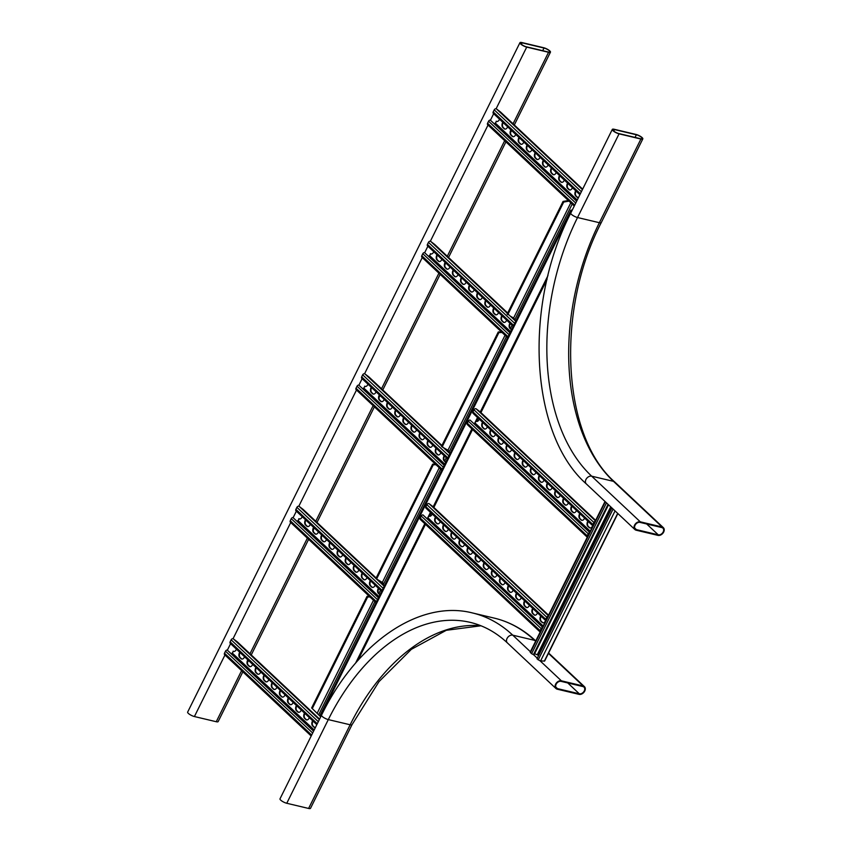 <?xml version="1.0" encoding="UTF-8"?>
<svg xmlns="http://www.w3.org/2000/svg" width="851" height="851" viewBox="0 0 851 851"><rect width="100%" height="100%" fill="white"/><g stroke="black" fill="none" stroke-linecap="round" stroke-linejoin="round"><path stroke-width="1.28" d="M521.854 42.55A4.84 1.276 26.4 0 0 519.95 42.678A4.84 1.276 26.4 0 0 521.982 44.986A4.84 1.276 26.4 0 0 526.716 47.113L548.555 52.294A4.84 1.276 26.4 0 0 550.459 52.166A4.84 1.276 26.4 0 0 548.427 49.858A4.84 1.276 26.4 0 0 543.693 47.73L521.854 42.55M519.95 42.678L187.645 712.106A4.84 1.276 26.4 0 0 189.677 714.414A4.84 1.276 26.4 0 0 194.411 716.542L216.25 721.722A4.84 1.276 26.4 0 0 218.154 721.595L242.854 671.822M522.184 42.858A4.202 1.106 26.4 0 0 520.525 42.965A4.202 1.106 26.4 0 0 522.291 44.965A4.202 1.106 26.4 0 0 526.397 46.816L548.225 51.996A4.202 1.106 26.4 0 0 549.884 51.879A4.202 1.106 26.4 0 0 548.118 49.879A4.202 1.106 26.4 0 0 544.012 48.039L522.184 42.858L521.44 44.348M535.758 640.941A4.84 3.51 133.2 0 0 534.588 640.346L512.749 635.165A203.432 129.278 -76.6 0 0 472.496 612.954C419.309 599.349 356.58 642.888 321.54 715.159L280 798.834A4.84 1.276 26.4 0 0 282.032 801.142A4.84 1.276 26.4 0 0 286.766 803.27L308.605 808.45A4.84 1.276 26.4 0 0 310.509 808.322L352.048 724.648A4.84 1.276 26.4 0 1 350.144 724.775L308.605 808.45M579.042 694.363A4.84 3.51 133.2 0 0 584.275 691.842A4.84 3.51 133.2 0 0 584.435 686.651A4.84 3.51 133.2 0 0 583.19 685.991L561.362 680.811A4.84 3.51 133.2 0 0 556.118 683.332A4.84 3.51 133.2 0 0 555.969 688.523A4.84 3.51 133.2 0 0 557.203 689.182L579.042 694.363M579.318 693.799A4.202 3.042 133.2 0 0 583.86 691.618A4.202 3.042 133.2 0 0 583.988 687.119A4.202 3.042 133.2 0 0 582.914 686.555L561.086 681.364A4.202 3.042 133.2 0 0 556.543 683.555A4.202 3.042 133.2 0 0 556.416 688.055A4.202 3.042 133.2 0 0 557.479 688.619L579.318 693.799L567.766 682.959M640.282 521.823L662.11 527.003A4.84 3.51 -46.8 0 1 663.355 527.663A4.84 3.51 -46.8 0 1 663.195 532.854A4.84 3.51 -46.8 0 1 657.961 535.375L636.133 530.194A4.84 3.51 -46.8 0 1 634.889 529.535A4.84 3.51 -46.8 0 1 635.048 524.344A4.84 3.51 -46.8 0 1 640.282 521.823L591.679 476.177L613.507 481.358L662.11 527.003M658.238 534.811L636.41 529.63A4.202 3.042 -46.8 0 1 635.335 529.067A4.202 3.042 -46.8 0 1 635.463 524.567A4.202 3.042 -46.8 0 1 640.005 522.386L661.833 527.567A4.202 3.042 -46.8 0 1 662.908 528.131A4.202 3.042 -46.8 0 1 662.78 532.63A4.202 3.042 -46.8 0 1 658.238 534.811L646.686 523.971M640.909 139.032A4.84 1.276 26.4 0 0 642.813 138.894A4.84 1.276 26.4 0 0 640.782 136.585A4.84 1.276 26.4 0 0 636.048 134.458L614.209 129.278A4.84 1.276 26.4 0 0 612.305 129.405A4.84 1.276 26.4 0 0 614.337 131.724A4.84 1.276 26.4 0 0 619.071 133.841L640.909 139.032L599.37 222.707A193.741 123.118 -76.6 0 0 613.507 481.358A4.84 3.51 -46.8 0 1 614.741 482.006L663.355 527.663M640.58 138.724A4.202 1.106 26.4 0 0 642.239 138.607A4.202 1.106 26.4 0 0 640.473 136.607A4.202 1.106 26.4 0 0 636.367 134.766L614.539 129.586A4.202 1.106 26.4 0 0 612.88 129.692A4.202 1.106 26.4 0 0 614.645 131.703A4.202 1.106 26.4 0 0 618.751 133.543L640.58 138.724M320.699 716.85L312.274 708.564L367.653 596.998L367.004 596.391L369.345 596.349M510.409 328.539L512.057 325.231M514.802 319.689L513.6 318.019L570.798 202.783M444.53 456.072A3.553 2.255 -76.6 0 0 444.658 461.04L446.286 457.721M449.041 452.179L449.328 451.594L447.966 450.232L443.541 447.732M378.876 593.519L380.514 590.211M383.269 584.669L383.695 583.797L382.333 582.446L375.865 578.542L432.638 464.178L435.393 464.125M317.306 712.989L373.493 600.253M442.148 446.935L441.499 446.328L498.271 331.964L498.909 332.571L442.148 446.935L443.105 447.477M501.452 331.911L498.271 331.964M502.101 332.518L498.909 332.571M376.514 579.148L433.287 464.784L432.638 464.178M433.287 464.784L436.042 464.742M563.713 202.038L563.064 201.432L507.132 314.115L507.77 314.721L563.713 202.038L569.032 201.123M563.064 201.432L568.394 200.517M510.27 316.136L513.6 318.019M312.274 708.564L311.626 707.958L367.004 596.391M367.653 596.998L369.994 596.955M571.915 210.782L570.798 210.25L319.902 715.67L320.848 716.542M571.447 210.867L320.55 716.276M572.308 209.984L570.798 210.25M230.451 643.473A1.617 1.17 -46.8 0 1 230.132 641.867L231.142 639.824A1.617 1.17 -46.8 0 1 233.387 638.878L237.323 641.877A1.617 1.17 -46.8 0 1 237.45 641.994M312.987 721.052A3.553 2.255 -76.6 0 0 313.125 726.02L314.423 727.243A3.553 2.255 -76.6 0 0 314.891 727.552M296.786 705.83A3.553 2.255 -76.6 0 0 296.925 710.808L298.222 712.021A3.553 2.255 -76.6 0 0 298.68 712.33M280.585 690.618A3.553 2.255 -76.6 0 0 280.724 695.597L282.021 696.809A3.553 2.255 -76.6 0 0 282.479 697.118M264.384 675.396A3.553 2.255 -76.6 0 0 264.523 680.375L265.81 681.598A3.553 2.255 -76.6 0 0 266.278 681.906M248.184 660.185A3.553 2.255 -76.6 0 0 248.311 665.163L249.609 666.376A3.553 2.255 -76.6 0 0 250.077 666.684M240.078 652.579A3.553 2.255 -76.6 0 0 240.216 657.546L241.514 658.77A3.553 2.255 -76.6 0 0 241.971 659.078M256.279 667.79A3.553 2.255 -76.6 0 0 256.417 672.769L257.715 673.981A3.553 2.255 -76.6 0 0 258.183 674.29M272.48 683.013A3.553 2.255 -76.6 0 0 272.618 687.98L273.916 689.204A3.553 2.255 -76.6 0 0 274.384 689.512M288.691 698.224A3.553 2.255 -76.6 0 0 288.819 703.203L290.117 704.415A3.553 2.255 -76.6 0 0 290.585 704.724M304.892 713.436A3.553 2.255 -76.6 0 0 305.02 718.414L306.317 719.638A3.553 2.255 -76.6 0 0 306.785 719.946M233.876 651.472A3.553 2.255 103.4 0 1 233.578 651.302L232.206 652.983A0.968 0.702 -46.8 0 1 231.568 653.579M312.636 720.712A3.553 2.255 -76.6 0 0 312.636 725.914L313.934 727.126A3.553 2.255 -76.6 0 0 314.636 727.509A3.553 2.255 -76.6 0 0 315.413 727.488M296.435 705.5A3.553 2.255 -76.6 0 0 296.435 710.691L297.733 711.915A3.553 2.255 -76.6 0 0 298.435 712.298A3.553 2.255 -76.6 0 0 301.254 710.021M280.234 690.278A3.553 2.255 -76.6 0 0 280.234 695.48L281.532 696.692A3.553 2.255 -76.6 0 0 282.234 697.086A3.553 2.255 -76.6 0 0 285.053 694.81M264.033 675.066A3.553 2.255 -76.6 0 0 264.033 680.257L265.331 681.481A3.553 2.255 -76.6 0 0 266.033 681.864A3.553 2.255 -76.6 0 0 268.852 679.587M247.822 659.855A3.553 2.255 -76.6 0 0 247.832 665.046L249.13 666.259A3.553 2.255 -76.6 0 0 249.832 666.652A3.553 2.255 -76.6 0 0 252.641 664.376M239.727 652.238A3.553 2.255 -76.6 0 0 239.727 657.44L241.024 658.653A3.553 2.255 -76.6 0 0 241.727 659.046A3.553 2.255 -76.6 0 0 244.545 656.77M255.928 667.461A3.553 2.255 -76.6 0 0 255.928 672.652L257.225 673.875A3.553 2.255 -76.6 0 0 257.927 674.258A3.553 2.255 -76.6 0 0 260.746 671.982M272.129 682.672A3.553 2.255 -76.6 0 0 272.139 687.863L273.426 689.087A3.553 2.255 -76.6 0 0 274.128 689.47A3.553 2.255 -76.6 0 0 276.947 687.204M288.329 697.894A3.553 2.255 -76.6 0 0 288.34 703.086L289.638 704.298A3.553 2.255 -76.6 0 0 290.34 704.692A3.553 2.255 -76.6 0 0 293.148 702.415M304.53 713.106A3.553 2.255 -76.6 0 0 304.541 718.297L305.839 719.52A3.553 2.255 -76.6 0 0 306.541 719.903A3.553 2.255 -76.6 0 0 309.349 717.627M236.44 649.164A3.553 2.255 103.4 0 1 233.631 651.43A3.553 2.255 103.4 0 1 233.089 651.185M311.189 735.998L224.6 654.674A1.617 1.17 -46.8 0 1 224.494 653.217L225.504 651.175A1.617 1.17 -46.8 0 1 227.196 650.036L313.774 730.786M611.614 507.675L537.002 658.791L540.215 660.95L544.629 661.057L617.858 513.547M611.539 507.739L614.092 510.015M538.321 655.259L534.63 653.685M612.241 508.27L613.465 509.419M605.018 501.484L530.184 652.174L531.598 653.717L534.034 654.898L608.539 504.792M604.955 501.547L607.508 503.824M605.646 502.079L606.88 503.228M542.757 626.836L422.926 514.866A1.617 1.17 133.2 0 0 421.245 516.004L420.234 518.046A1.617 1.17 133.2 0 0 420.341 519.514L540.172 632.048A1.617 1.17 133.2 0 1 540.13 630.644L541.14 628.602A1.617 1.17 133.2 0 1 542.427 627.517M435.818 517.408A3.553 2.255 -76.6 0 0 435.946 522.386L437.244 523.599A3.553 2.255 -76.6 0 0 437.712 523.908M452.019 532.62A3.553 2.255 -76.6 0 0 452.158 537.598L453.445 538.821A3.553 2.255 -76.6 0 0 453.913 539.13M468.22 547.842A3.553 2.255 -76.6 0 0 468.358 552.82L469.656 554.033A3.553 2.255 -76.6 0 0 470.114 554.341M484.421 563.054A3.553 2.255 -76.6 0 0 484.559 568.032L485.857 569.245A3.553 2.255 -76.6 0 0 486.315 569.564M500.622 578.276A3.553 2.255 -76.6 0 0 500.76 583.243L502.058 584.467A3.553 2.255 -76.6 0 0 502.526 584.775M516.823 593.487A3.553 2.255 -76.6 0 0 516.961 598.466L518.259 599.678A3.553 2.255 -76.6 0 0 518.727 599.987M533.034 608.699A3.553 2.255 -76.6 0 0 533.162 613.677L534.46 614.901A3.553 2.255 -76.6 0 0 534.928 615.209M541.13 616.315A3.553 2.255 -76.6 0 0 541.268 621.283L542.566 622.507A3.553 2.255 -76.6 0 0 543.034 622.815M524.929 601.093A3.553 2.255 -76.6 0 0 525.067 606.072L526.365 607.284A3.553 2.255 -76.6 0 0 526.822 607.603M508.728 585.882A3.553 2.255 -76.6 0 0 508.866 590.86L510.153 592.073A3.553 2.255 -76.6 0 0 510.621 592.381M492.527 570.659A3.553 2.255 -76.6 0 0 492.655 575.638L493.952 576.861A3.553 2.255 -76.6 0 0 494.42 577.169M476.326 555.448A3.553 2.255 -76.6 0 0 476.454 560.426L477.751 561.639A3.553 2.255 -76.6 0 0 478.219 561.947M460.114 540.236A3.553 2.255 -76.6 0 0 460.253 545.204L461.55 546.427A3.553 2.255 -76.6 0 0 462.019 546.736M443.914 525.014A3.553 2.255 -76.6 0 0 444.052 529.992L445.35 531.205A3.553 2.255 -76.6 0 0 445.818 531.513M429.606 516.302A3.553 2.255 103.4 0 1 429.308 516.131L428.83 516.014A3.553 2.255 103.4 0 0 429.361 516.27A3.553 2.255 103.4 0 0 432.18 513.993M435.457 517.078A3.553 2.255 -76.6 0 0 435.467 522.269L436.765 523.482A3.553 2.255 -76.6 0 0 437.467 523.876A3.553 2.255 -76.6 0 0 440.275 521.599M451.668 532.29A3.553 2.255 -76.6 0 0 451.668 537.481L452.966 538.704A3.553 2.255 -76.6 0 0 453.668 539.087A3.553 2.255 -76.6 0 0 456.487 536.821M467.869 547.512A3.553 2.255 -76.6 0 0 467.869 552.703L469.167 553.916A3.553 2.255 -76.6 0 0 469.869 554.309A3.553 2.255 -76.6 0 0 472.688 552.033M484.07 562.724A3.553 2.255 -76.6 0 0 484.07 567.915L485.368 569.138A3.553 2.255 -76.6 0 0 486.07 569.521A3.553 2.255 -76.6 0 0 488.889 567.245M500.271 577.935A3.553 2.255 -76.6 0 0 500.271 583.137L501.569 584.35A3.553 2.255 -76.6 0 0 502.271 584.733A3.553 2.255 -76.6 0 0 505.09 582.467M516.472 593.158A3.553 2.255 -76.6 0 0 516.483 598.349L517.77 599.561A3.553 2.255 -76.6 0 0 518.482 599.955A3.553 2.255 -76.6 0 0 521.291 597.679M532.673 608.369A3.553 2.255 -76.6 0 0 532.683 613.56L533.981 614.784A3.553 2.255 -76.6 0 0 534.683 615.167A3.553 2.255 -76.6 0 0 537.492 612.901M540.779 615.975A3.553 2.255 -76.6 0 0 540.779 621.177L542.076 622.389A3.553 2.255 -76.6 0 0 542.778 622.783A3.553 2.255 -76.6 0 0 545.597 620.507M524.578 600.763A3.553 2.255 -76.6 0 0 524.578 605.955L525.875 607.178A3.553 2.255 -76.6 0 0 526.578 607.561A3.553 2.255 -76.6 0 0 529.396 605.284M508.377 585.552A3.553 2.255 -76.6 0 0 508.377 590.743L509.675 591.956A3.553 2.255 -76.6 0 0 510.377 592.349A3.553 2.255 -76.6 0 0 513.196 590.073M492.165 570.33A3.553 2.255 -76.6 0 0 492.176 575.521L493.474 576.744A3.553 2.255 -76.6 0 0 494.176 577.127A3.553 2.255 -76.6 0 0 496.984 574.861M475.964 555.118A3.553 2.255 -76.6 0 0 475.975 560.309L477.273 561.522A3.553 2.255 -76.6 0 0 477.975 561.915A3.553 2.255 -76.6 0 0 480.783 559.639M459.763 539.896A3.553 2.255 -76.6 0 0 459.774 545.097L461.061 546.31A3.553 2.255 -76.6 0 0 461.763 546.693A3.553 2.255 -76.6 0 0 464.582 544.427M443.562 524.684A3.553 2.255 -76.6 0 0 443.562 529.875L444.86 531.098A3.553 2.255 -76.6 0 0 445.562 531.481A3.553 2.255 -76.6 0 0 448.381 529.205M427.308 518.419A0.968 0.702 133.2 0 0 427.936 517.812L428.83 516.014M542.076 628.208A0.968 0.702 133.2 0 0 541.63 628.719L540.619 630.761A0.968 0.702 133.2 0 0 540.523 631.346M433.191 506.824A1.617 1.17 133.2 0 0 433.063 506.707L429.127 503.707A1.617 1.17 133.2 0 0 426.872 504.654L425.862 506.696A1.617 1.17 133.2 0 0 426.181 508.313M548.055 616.167A1.617 1.17 133.2 0 0 546.778 617.252L545.757 619.294A1.617 1.17 133.2 0 0 545.81 620.698L425.968 508.164M547.714 616.869A0.968 0.702 133.2 0 0 547.257 617.369L546.246 619.411A0.968 0.702 133.2 0 0 546.151 620.007M589.839 532.003L470.007 420.032A1.617 1.17 133.2 0 0 468.316 421.171L467.305 423.213A1.617 1.17 133.2 0 0 467.412 424.67L587.254 537.215A1.617 1.17 133.2 0 1 587.201 535.811L588.222 533.768A1.617 1.17 133.2 0 1 589.498 532.683M482.889 422.575A3.553 2.255 -76.6 0 0 483.028 427.553L484.325 428.766A3.553 2.255 -76.6 0 0 484.793 429.074M499.09 437.786A3.553 2.255 -76.6 0 0 499.229 442.765L500.526 443.977A3.553 2.255 -76.6 0 0 500.994 444.296M515.302 453.009A3.553 2.255 -76.6 0 0 515.429 457.976L516.727 459.2A3.553 2.255 -76.6 0 0 517.195 459.508M531.503 468.22A3.553 2.255 -76.6 0 0 531.63 473.199L532.928 474.411A3.553 2.255 -76.6 0 0 533.396 474.72M547.704 483.442A3.553 2.255 -76.6 0 0 547.842 488.41L549.129 489.633A3.553 2.255 -76.6 0 0 549.597 489.942M563.905 498.654A3.553 2.255 -76.6 0 0 564.043 503.632L565.341 504.845A3.553 2.255 -76.6 0 0 565.798 505.154M580.105 513.866A3.553 2.255 -76.6 0 0 580.244 518.844L581.541 520.067A3.553 2.255 -76.6 0 0 581.999 520.376M588.211 521.482A3.553 2.255 -76.6 0 0 588.339 526.45L589.637 527.673A3.553 2.255 -76.6 0 0 590.105 527.982M572.01 506.26A3.553 2.255 -76.6 0 0 572.138 511.238L573.436 512.451A3.553 2.255 -76.6 0 0 573.904 512.759M555.799 491.048A3.553 2.255 -76.6 0 0 555.937 496.016L557.235 497.239A3.553 2.255 -76.6 0 0 557.703 497.548M539.598 475.826A3.553 2.255 -76.6 0 0 539.736 480.804L541.034 482.028A3.553 2.255 -76.6 0 0 541.502 482.336M523.397 460.614A3.553 2.255 -76.6 0 0 523.535 465.593L524.833 466.805A3.553 2.255 -76.6 0 0 525.29 467.114M507.196 445.392A3.553 2.255 -76.6 0 0 507.334 450.37L508.632 451.594A3.553 2.255 -76.6 0 0 509.089 451.902M490.995 430.18A3.553 2.255 -76.6 0 0 491.123 435.159L492.421 436.372A3.553 2.255 -76.6 0 0 492.889 436.68M476.688 421.468A3.553 2.255 103.4 0 1 476.39 421.298L475.9 421.181A3.553 2.255 103.4 0 0 476.443 421.436A3.553 2.255 103.4 0 0 479.251 419.16M482.538 422.245A3.553 2.255 -76.6 0 0 482.538 427.436L483.836 428.649A3.553 2.255 -76.6 0 0 484.538 429.042A3.553 2.255 -76.6 0 0 487.357 426.766M498.739 437.457A3.553 2.255 -76.6 0 0 498.739 442.648L500.037 443.871A3.553 2.255 -76.6 0 0 500.739 444.254A3.553 2.255 -76.6 0 0 503.558 441.977M514.94 452.668A3.553 2.255 -76.6 0 0 514.951 457.87L516.238 459.083A3.553 2.255 -76.6 0 0 516.951 459.476A3.553 2.255 -76.6 0 0 519.759 457.2M531.141 467.89A3.553 2.255 -76.6 0 0 531.152 473.082L532.449 474.294A3.553 2.255 -76.6 0 0 533.151 474.688A3.553 2.255 -76.6 0 0 535.96 472.411M547.353 483.102A3.553 2.255 -76.6 0 0 547.353 488.293L548.65 489.516A3.553 2.255 -76.6 0 0 549.352 489.899A3.553 2.255 -76.6 0 0 552.171 487.634M563.553 498.324A3.553 2.255 -76.6 0 0 563.553 503.515L564.851 504.728A3.553 2.255 -76.6 0 0 565.553 505.122A3.553 2.255 -76.6 0 0 568.372 502.845M579.754 513.536A3.553 2.255 -76.6 0 0 579.754 518.727L581.052 519.95A3.553 2.255 -76.6 0 0 581.754 520.333A3.553 2.255 -76.6 0 0 584.573 518.057M587.85 521.142A3.553 2.255 -76.6 0 0 587.86 526.333L589.158 527.556A3.553 2.255 -76.6 0 0 589.86 527.939A3.553 2.255 -76.6 0 0 592.668 525.673M571.649 505.93A3.553 2.255 -76.6 0 0 571.659 511.121L572.957 512.345A3.553 2.255 -76.6 0 0 573.659 512.727A3.553 2.255 -76.6 0 0 576.467 510.451M555.448 490.708A3.553 2.255 -76.6 0 0 555.458 495.91L556.745 497.122A3.553 2.255 -76.6 0 0 557.448 497.516A3.553 2.255 -76.6 0 0 560.266 495.239M539.247 475.496A3.553 2.255 -76.6 0 0 539.247 480.687L540.545 481.911A3.553 2.255 -76.6 0 0 541.247 482.294A3.553 2.255 -76.6 0 0 544.066 480.017M523.046 460.285A3.553 2.255 -76.6 0 0 523.046 465.476L524.344 466.688A3.553 2.255 -76.6 0 0 525.046 467.082A3.553 2.255 -76.6 0 0 527.865 464.806M506.845 445.062A3.553 2.255 -76.6 0 0 506.845 450.253L508.143 451.477A3.553 2.255 -76.6 0 0 508.845 451.86A3.553 2.255 -76.6 0 0 511.664 449.594M490.644 429.851A3.553 2.255 -76.6 0 0 490.644 435.042L491.942 436.255A3.553 2.255 -76.6 0 0 492.644 436.648A3.553 2.255 -76.6 0 0 495.452 434.372M474.379 423.585A0.968 0.702 133.2 0 0 475.018 422.979L475.9 421.181M589.158 533.375A0.968 0.702 133.2 0 0 588.701 533.885L587.69 535.928A0.968 0.702 133.2 0 0 587.594 536.513M547.97 275.575L480.262 411.98A1.617 1.17 133.2 0 0 480.134 411.873L476.198 408.874A1.617 1.17 133.2 0 0 473.954 409.82L472.943 411.863A1.617 1.17 133.2 0 0 473.262 413.469M595.136 521.333A1.617 1.17 133.2 0 0 593.849 522.418L592.839 524.461A1.617 1.17 133.2 0 0 592.881 525.865L473.05 413.331M594.785 522.025A0.968 0.702 133.2 0 0 594.338 522.535L593.328 524.578A0.968 0.702 133.2 0 0 593.232 525.163M296.212 510.983A1.617 1.17 -46.8 0 1 295.893 509.377L296.903 507.334A1.617 1.17 -46.8 0 1 299.158 506.388L303.094 509.387A1.617 1.17 -46.8 0 1 303.222 509.504M378.759 588.562A3.553 2.255 -76.6 0 0 378.897 593.53L380.014 594.583M362.558 573.34A3.553 2.255 -76.6 0 0 362.696 578.318L363.983 579.531A3.553 2.255 -76.6 0 0 364.451 579.839M346.357 558.128A3.553 2.255 -76.6 0 0 346.485 563.107L347.782 564.319A3.553 2.255 -76.6 0 0 348.25 564.628M330.156 542.906A3.553 2.255 -76.6 0 0 330.284 547.884L331.582 549.108A3.553 2.255 -76.6 0 0 332.05 549.416M313.945 527.694A3.553 2.255 -76.6 0 0 314.083 532.673L315.381 533.885A3.553 2.255 -76.6 0 0 315.849 534.194M305.849 520.089A3.553 2.255 -76.6 0 0 305.988 525.067L307.275 526.28A3.553 2.255 -76.6 0 0 307.743 526.588M322.05 535.3A3.553 2.255 -76.6 0 0 322.189 540.279L323.486 541.491A3.553 2.255 -76.6 0 0 323.944 541.8M338.251 550.523A3.553 2.255 -76.6 0 0 338.39 555.49L339.687 556.714A3.553 2.255 -76.6 0 0 340.145 557.022M354.452 565.734A3.553 2.255 -76.6 0 0 354.59 570.713L355.888 571.925A3.553 2.255 -76.6 0 0 356.356 572.234M370.653 580.946A3.553 2.255 -76.6 0 0 370.791 585.924L372.089 587.147A3.553 2.255 -76.6 0 0 372.557 587.456M299.648 518.982A3.553 2.255 103.4 0 1 299.35 518.812L297.967 520.493A0.968 0.702 -46.8 0 1 297.339 521.089M378.408 588.222A3.553 2.255 -76.6 0 0 378.408 593.424L379.706 594.636A3.553 2.255 -76.6 0 0 379.908 594.796M362.207 573.01A3.553 2.255 -76.6 0 0 362.207 578.201L363.505 579.425A3.553 2.255 -76.6 0 0 364.207 579.808A3.553 2.255 -76.6 0 0 367.026 577.531M345.995 557.788A3.553 2.255 -76.6 0 0 346.006 562.99L347.304 564.202A3.553 2.255 -76.6 0 0 348.006 564.596A3.553 2.255 -76.6 0 0 350.814 562.32M329.794 542.576A3.553 2.255 -76.6 0 0 329.805 547.767L331.103 548.991A3.553 2.255 -76.6 0 0 331.805 549.374A3.553 2.255 -76.6 0 0 334.613 547.097M313.594 527.365A3.553 2.255 -76.6 0 0 313.604 532.556L314.891 533.768A3.553 2.255 -76.6 0 0 315.593 534.162A3.553 2.255 -76.6 0 0 318.412 531.886M305.498 519.748A3.553 2.255 -76.6 0 0 305.498 524.95L306.796 526.163A3.553 2.255 -76.6 0 0 307.498 526.556A3.553 2.255 -76.6 0 0 310.317 524.28M321.699 534.971A3.553 2.255 -76.6 0 0 321.699 540.162L322.997 541.385A3.553 2.255 -76.6 0 0 323.699 541.768A3.553 2.255 -76.6 0 0 326.518 539.491M337.9 550.182A3.553 2.255 -76.6 0 0 337.9 555.384L339.198 556.597A3.553 2.255 -76.6 0 0 339.9 556.98A3.553 2.255 -76.6 0 0 342.719 554.714M354.101 565.404A3.553 2.255 -76.6 0 0 354.101 570.596L355.399 571.808A3.553 2.255 -76.6 0 0 356.101 572.202A3.553 2.255 -76.6 0 0 358.92 569.925M370.302 580.616A3.553 2.255 -76.6 0 0 370.313 585.807L371.6 587.03A3.553 2.255 -76.6 0 0 372.302 587.413A3.553 2.255 -76.6 0 0 375.121 585.148M302.211 516.674A3.553 2.255 103.4 0 1 299.392 518.94A3.553 2.255 103.4 0 1 298.861 518.695M376.025 602.625L290.372 522.184A1.617 1.17 -46.8 0 1 290.265 520.727L291.276 518.684A1.617 1.17 -46.8 0 1 292.957 517.546L378.61 597.413M427.755 246.003A1.617 1.17 -46.8 0 1 427.436 244.397L428.447 242.354A1.617 1.17 -46.8 0 1 430.702 241.407L434.638 244.407A1.617 1.17 -46.8 0 1 434.765 244.524M510.292 323.582A3.553 2.255 -76.6 0 0 510.43 328.55L511.547 329.603M494.091 308.36A3.553 2.255 -76.6 0 0 494.229 313.338L495.527 314.551A3.553 2.255 -76.6 0 0 495.995 314.859M477.89 293.148A3.553 2.255 -76.6 0 0 478.028 298.127L479.326 299.339A3.553 2.255 -76.6 0 0 479.783 299.648M461.689 277.926A3.553 2.255 -76.6 0 0 461.827 282.904L463.125 284.128A3.553 2.255 -76.6 0 0 463.582 284.436M445.488 262.714A3.553 2.255 -76.6 0 0 445.626 267.693L446.913 268.905A3.553 2.255 -76.6 0 0 447.381 269.214M437.382 255.109A3.553 2.255 -76.6 0 0 437.52 260.087L438.818 261.3A3.553 2.255 -76.6 0 0 439.286 261.608M453.583 270.32A3.553 2.255 -76.6 0 0 453.721 275.298L455.019 276.511A3.553 2.255 -76.6 0 0 455.487 276.82M469.795 285.542A3.553 2.255 -76.6 0 0 469.922 290.51L471.22 291.733A3.553 2.255 -76.6 0 0 471.688 292.042M485.995 300.754A3.553 2.255 -76.6 0 0 486.123 305.732L487.421 306.945A3.553 2.255 -76.6 0 0 487.889 307.254M502.196 315.966A3.553 2.255 -76.6 0 0 502.335 320.944L503.622 322.167A3.553 2.255 -76.6 0 0 504.09 322.476M431.18 254.002A3.553 2.255 103.4 0 1 430.883 253.832L429.51 255.513A0.968 0.702 -46.8 0 1 428.872 256.119M509.94 323.242A3.553 2.255 -76.6 0 0 509.951 328.443L511.238 329.656A3.553 2.255 -76.6 0 0 511.44 329.816M493.74 308.03A3.553 2.255 -76.6 0 0 493.74 313.221L495.037 314.445A3.553 2.255 -76.6 0 0 495.739 314.827A3.553 2.255 -76.6 0 0 498.558 312.551M477.539 292.818A3.553 2.255 -76.6 0 0 477.539 298.01L478.836 299.222A3.553 2.255 -76.6 0 0 479.538 299.616A3.553 2.255 -76.6 0 0 482.357 297.339M461.338 277.596A3.553 2.255 -76.6 0 0 461.338 282.787L462.636 284.011A3.553 2.255 -76.6 0 0 463.338 284.394A3.553 2.255 -76.6 0 0 466.157 282.128M445.137 262.385A3.553 2.255 -76.6 0 0 445.137 267.576L446.435 268.788A3.553 2.255 -76.6 0 0 447.137 269.182A3.553 2.255 -76.6 0 0 449.956 266.906M437.031 254.779A3.553 2.255 -76.6 0 0 437.031 259.97L438.329 261.183A3.553 2.255 -76.6 0 0 439.031 261.576A3.553 2.255 -76.6 0 0 441.85 259.3M453.232 269.99A3.553 2.255 -76.6 0 0 453.243 275.181L454.53 276.405A3.553 2.255 -76.6 0 0 455.232 276.788A3.553 2.255 -76.6 0 0 458.051 274.511M469.433 285.202A3.553 2.255 -76.6 0 0 469.444 290.404L470.741 291.616A3.553 2.255 -76.6 0 0 471.443 291.999A3.553 2.255 -76.6 0 0 474.252 289.734M485.634 300.424A3.553 2.255 -76.6 0 0 485.644 305.615L486.942 306.828A3.553 2.255 -76.6 0 0 487.644 307.222A3.553 2.255 -76.6 0 0 490.453 304.945M501.845 315.636A3.553 2.255 -76.6 0 0 501.845 320.827L503.143 322.05A3.553 2.255 -76.6 0 0 503.845 322.433A3.553 2.255 -76.6 0 0 506.664 320.167M433.744 251.694A3.553 2.255 103.4 0 1 430.936 253.96A3.553 2.255 103.4 0 1 430.393 253.715M507.558 337.645L421.905 257.204A1.617 1.17 -46.8 0 1 421.798 255.747L422.809 253.704A1.617 1.17 -46.8 0 1 424.5 252.566L510.143 332.433M361.983 378.493A1.617 1.17 -46.8 0 1 361.664 376.887L362.675 374.844A1.617 1.17 -46.8 0 1 364.93 373.897L368.866 376.897A1.617 1.17 -46.8 0 1 368.994 377.014M444.169 455.732A3.553 2.255 -76.6 0 0 444.179 460.934L445.786 462.093M428.33 440.85A3.553 2.255 -76.6 0 0 428.457 445.828L429.755 447.041A3.553 2.255 -76.6 0 0 430.223 447.349M412.118 425.638A3.553 2.255 -76.6 0 0 412.256 430.617L413.554 431.829A3.553 2.255 -76.6 0 0 414.022 432.138M395.917 410.416A3.553 2.255 -76.6 0 0 396.055 415.394L397.353 416.618A3.553 2.255 -76.6 0 0 397.821 416.926M379.716 395.204A3.553 2.255 -76.6 0 0 379.854 400.183L381.152 401.395A3.553 2.255 -76.6 0 0 381.61 401.704M371.621 387.599A3.553 2.255 -76.6 0 0 371.749 392.577L373.046 393.79A3.553 2.255 -76.6 0 0 373.515 394.098M387.822 402.81A3.553 2.255 -76.6 0 0 387.95 407.789L389.247 409.001A3.553 2.255 -76.6 0 0 389.715 409.31M404.023 418.032A3.553 2.255 -76.6 0 0 404.161 423L405.448 424.224A3.553 2.255 -76.6 0 0 405.916 424.532M420.224 433.244A3.553 2.255 -76.6 0 0 420.362 438.222L421.66 439.435A3.553 2.255 -76.6 0 0 422.117 439.744M436.425 448.456A3.553 2.255 -76.6 0 0 436.563 453.434L437.861 454.657A3.553 2.255 -76.6 0 0 438.318 454.966M365.409 386.492A3.553 2.255 103.4 0 1 365.111 386.322L363.739 388.003A0.968 0.702 -46.8 0 1 363.111 388.609M444.179 460.934L445.477 462.146A3.553 2.255 -76.6 0 0 445.679 462.306M427.968 440.52A3.553 2.255 -76.6 0 0 427.979 445.711L429.276 446.935A3.553 2.255 -76.6 0 0 429.978 447.318A3.553 2.255 -76.6 0 0 432.787 445.041M411.767 425.309A3.553 2.255 -76.6 0 0 411.778 430.5L413.065 431.712A3.553 2.255 -76.6 0 0 413.767 432.106A3.553 2.255 -76.6 0 0 416.586 429.829M395.566 410.086A3.553 2.255 -76.6 0 0 395.566 415.277L396.864 416.501A3.553 2.255 -76.6 0 0 397.566 416.884A3.553 2.255 -76.6 0 0 400.385 414.607M379.365 394.875A3.553 2.255 -76.6 0 0 379.365 400.066L380.663 401.278A3.553 2.255 -76.6 0 0 381.365 401.672A3.553 2.255 -76.6 0 0 384.184 399.396M371.259 387.258A3.553 2.255 -76.6 0 0 371.27 392.46L372.557 393.673A3.553 2.255 -76.6 0 0 373.27 394.066A3.553 2.255 -76.6 0 0 376.078 391.79M387.46 402.48A3.553 2.255 -76.6 0 0 387.471 407.672L388.769 408.895A3.553 2.255 -76.6 0 0 389.471 409.278A3.553 2.255 -76.6 0 0 392.279 407.001M403.672 417.692A3.553 2.255 -76.6 0 0 403.672 422.894L404.97 424.106A3.553 2.255 -76.6 0 0 405.672 424.489A3.553 2.255 -76.6 0 0 408.491 422.224M419.873 432.914A3.553 2.255 -76.6 0 0 419.873 438.105L421.171 439.318A3.553 2.255 -76.6 0 0 421.873 439.712A3.553 2.255 -76.6 0 0 424.692 437.435M436.074 448.126A3.553 2.255 -76.6 0 0 436.074 453.317L437.371 454.54A3.553 2.255 -76.6 0 0 438.074 454.923A3.553 2.255 -76.6 0 0 440.892 452.658M367.983 384.184A3.553 2.255 103.4 0 1 365.164 386.45A3.553 2.255 103.4 0 1 364.632 386.205M441.786 470.135L356.144 389.694A1.617 1.17 -46.8 0 1 356.026 388.237L357.048 386.194A1.617 1.17 -46.8 0 1 358.728 385.056L444.371 464.923M493.516 113.513A1.617 1.17 -46.8 0 1 493.197 111.906L494.218 109.864A1.617 1.17 -46.8 0 1 496.463 108.917L500.399 111.917A1.617 1.17 -46.8 0 1 500.526 112.034M576.063 191.092A3.553 2.255 -76.6 0 0 576.201 196.06L577.499 197.283A3.553 2.255 -76.6 0 0 577.957 197.592M559.862 175.87A3.553 2.255 -76.6 0 0 560.001 180.848L561.298 182.061A3.553 2.255 -76.6 0 0 561.756 182.38M543.661 160.658A3.553 2.255 -76.6 0 0 543.8 165.637L545.087 166.849A3.553 2.255 -76.6 0 0 545.555 167.158M527.46 145.436A3.553 2.255 -76.6 0 0 527.588 150.414L528.886 151.638A3.553 2.255 -76.6 0 0 529.354 151.946M511.26 130.224A3.553 2.255 -76.6 0 0 511.387 135.203L512.685 136.415A3.553 2.255 -76.6 0 0 513.153 136.724M503.154 122.618A3.553 2.255 -76.6 0 0 503.292 127.597L504.59 128.809A3.553 2.255 -76.6 0 0 505.047 129.118M519.355 137.83A3.553 2.255 -76.6 0 0 519.493 142.808L520.791 144.021A3.553 2.255 -76.6 0 0 521.248 144.33M535.556 153.052A3.553 2.255 -76.6 0 0 535.694 158.02L536.992 159.243A3.553 2.255 -76.6 0 0 537.46 159.552M551.756 168.264A3.553 2.255 -76.6 0 0 551.895 173.242L553.193 174.455A3.553 2.255 -76.6 0 0 553.661 174.763M567.968 183.476A3.553 2.255 -76.6 0 0 568.096 188.454L569.393 189.677A3.553 2.255 -76.6 0 0 569.862 189.986M496.952 121.512A3.553 2.255 103.4 0 1 496.654 121.342L495.271 123.023A0.968 0.702 -46.8 0 1 494.644 123.629M575.712 190.752A3.553 2.255 -76.6 0 0 575.712 195.953L577.01 197.166A3.553 2.255 -76.6 0 0 577.712 197.549A3.553 2.255 -76.6 0 0 578.489 197.528M559.511 175.54A3.553 2.255 -76.6 0 0 559.511 180.731L560.809 181.954A3.553 2.255 -76.6 0 0 561.511 182.337A3.553 2.255 -76.6 0 0 564.33 180.061M543.31 160.328A3.553 2.255 -76.6 0 0 543.31 165.519L544.608 166.732A3.553 2.255 -76.6 0 0 545.31 167.126A3.553 2.255 -76.6 0 0 548.129 164.849M527.099 145.106A3.553 2.255 -76.6 0 0 527.109 150.297L528.407 151.521A3.553 2.255 -76.6 0 0 529.109 151.904A3.553 2.255 -76.6 0 0 531.918 149.638M510.898 129.895A3.553 2.255 -76.6 0 0 510.908 135.086L512.196 136.298A3.553 2.255 -76.6 0 0 512.908 136.692A3.553 2.255 -76.6 0 0 515.717 134.415M502.803 122.289A3.553 2.255 -76.6 0 0 502.803 127.48L504.1 128.692A3.553 2.255 -76.6 0 0 504.803 129.086A3.553 2.255 -76.6 0 0 507.621 126.81M519.004 137.5A3.553 2.255 -76.6 0 0 519.004 142.691L520.301 143.915A3.553 2.255 -76.6 0 0 521.003 144.298A3.553 2.255 -76.6 0 0 523.822 142.021M535.205 152.712A3.553 2.255 -76.6 0 0 535.205 157.914L536.502 159.126A3.553 2.255 -76.6 0 0 537.204 159.509A3.553 2.255 -76.6 0 0 540.023 157.244M551.405 167.934A3.553 2.255 -76.6 0 0 551.416 173.125L552.703 174.338A3.553 2.255 -76.6 0 0 553.405 174.732A3.553 2.255 -76.6 0 0 556.224 172.455M567.606 183.146A3.553 2.255 -76.6 0 0 567.617 188.337L568.915 189.56A3.553 2.255 -76.6 0 0 569.617 189.943A3.553 2.255 -76.6 0 0 572.425 187.677M499.516 119.204A3.553 2.255 103.4 0 1 496.697 121.47A3.553 2.255 103.4 0 1 496.165 121.225M574.265 206.038L487.676 124.714A1.617 1.17 -46.8 0 1 487.57 123.257L488.58 121.214A1.617 1.17 -46.8 0 1 490.261 120.076L576.85 200.825M194.411 716.542L224.962 655.015M227.419 650.047L230.589 643.664M233.046 638.718L290.723 522.525M293.191 517.557L296.361 511.174M298.818 506.228L356.495 390.035M358.962 385.067L362.122 378.684M364.579 373.738L422.266 257.545M424.734 252.577L427.893 246.194M430.351 241.248L488.027 125.054M490.495 120.087L493.665 113.704M496.122 108.758L526.716 47.113M216.25 721.722L241.599 670.641M249.981 653.759L307.371 538.151M315.753 521.269L373.142 405.661M381.525 388.779L438.903 273.171M447.286 256.289L504.675 140.681M513.057 123.799L548.555 52.294M542.704 50.677L544.012 48.039M321.54 715.159A4.84 1.276 26.4 0 0 323.571 717.467A4.84 1.276 26.4 0 0 328.305 719.595L350.144 724.775A193.741 123.118 -76.6 0 1 480.889 625.751M530.396 651.738L512.749 635.165A4.84 3.51 133.2 0 0 507.515 637.676A4.84 3.51 133.2 0 0 507.356 642.877C496.197 632.442 483.825 625.613 470.263 622.379A193.741 123.118 -76.6 0 0 328.305 719.595L286.766 803.27M535.587 641.282L534.588 640.346A203.432 129.278 -76.6 0 0 494.335 618.134L472.496 612.954M548.448 653.366L583.19 685.991M533.641 654.781L536.992 657.929M540.215 660.95L561.362 680.811M555.777 687.023L557.479 688.619M619.071 133.841L577.531 217.526A4.84 1.276 26.4 0 1 572.797 215.399A4.84 1.276 26.4 0 1 570.766 213.09C523.195 305.158 529.854 434.095 586.286 483.889A4.84 3.51 -46.8 0 1 586.435 478.688A4.84 3.51 -46.8 0 1 591.679 476.177A193.741 123.118 -76.6 0 1 577.531 217.526L599.37 222.707A4.84 1.276 26.4 0 0 601.274 222.579C555.086 311.275 562.362 436.574 614.741 482.006M634.697 528.035L636.41 529.63M635.059 137.415L636.367 134.766M613.794 131.086L614.539 129.586M318.636 714.872L374.887 601.551M514.961 319.38L572.191 204.091M449.328 451.594L506.419 336.57M383.695 583.797L440.658 469.061M447.966 450.232L505.037 335.273M382.333 582.446L439.265 467.763M355.58 663.131L424.798 523.705M427.468 518.333L430.436 512.355M433.18 506.813L471.88 428.861M474.539 423.5L477.507 417.522M318.306 721.68L231.142 639.824M314.189 729.967L232.206 652.983M313.594 731.169L227.196 650.036M312.668 733.019L225.504 651.175M311.657 735.062L224.494 653.217M237.397 641.931L319.572 719.106L237.323 641.877M319.338 719.595L233.387 638.878M317.285 723.722L230.132 641.867M538.194 659.908L612.965 509.281M538.279 655.217L611.55 507.621M533.407 654.706L608.05 504.335M531.598 653.717L606.369 503.101M530.418 652.6L605.189 501.984M544.332 661.153L617.688 513.387M540.555 661.004L615.06 510.919M537.002 658.791L611.773 508.175M537.321 654.664L610.71 506.824M420.234 518.046L540.13 630.644M427.936 517.812L543.161 626.017M425.862 506.696L545.757 619.294M426.872 504.654L546.778 617.252M429.127 503.707L548.321 615.645M433.063 506.707L548.555 615.167L433.127 506.76M421.245 516.004L541.14 628.602M422.926 514.866L542.566 627.219M467.305 423.213L587.201 535.811M475.018 422.979L590.243 531.184M472.943 411.863L592.839 524.461M473.954 409.82L593.849 522.418M476.198 408.874L595.392 520.812M480.134 411.873L595.626 520.333L480.209 411.927M468.316 421.171L588.222 533.768M470.007 420.032L589.647 532.386M383.131 588.307L296.903 507.334M379.014 596.594L297.967 520.493M378.418 597.796L292.957 517.546M377.493 599.647L291.276 518.684M376.482 601.689L290.265 520.727M384.407 585.743L378.695 580.382L384.407 585.733M303.158 509.441L376.142 577.978L303.094 509.387M384.163 586.222L376.823 579.318M375.908 578.457L299.158 506.388M382.12 590.349L295.893 509.377M514.664 323.327L428.447 242.354M510.547 331.613L429.51 255.513M509.951 332.815L424.5 252.566M509.036 334.666L422.809 253.704M508.015 336.709L421.798 255.747M512.174 317.21L515.94 320.753L512.153 317.21M434.701 244.46L507.685 312.998L434.638 244.407M515.706 321.242L508.09 314.093M507.441 313.476L430.702 241.407M513.653 325.369L427.436 244.397M448.902 455.817L362.675 374.844M444.786 464.103L363.739 388.003M444.19 465.306L358.728 385.056M443.265 467.156L357.048 386.194M442.254 469.199L356.026 388.237M450.168 453.253L445.424 448.796L450.168 453.243M368.93 376.95L441.914 445.488L368.866 376.897M449.934 453.732L442.318 446.584M441.669 445.967L364.93 373.897M447.881 457.859L361.664 376.887M581.371 191.72L494.218 109.864M577.255 200.006L495.271 123.023M576.659 201.208L490.261 120.076M575.744 203.059L488.58 121.214M574.733 205.102L487.57 123.257M500.473 111.97L582.648 189.145L500.399 111.917M582.414 189.635L496.463 108.917M580.361 193.762L493.197 111.906M247.503 662.461L248.492 660.472M251.247 654.94L308.626 539.332M313.274 529.971L314.264 527.982M317.008 522.45L374.397 406.842M379.046 397.481L380.025 395.492M382.78 389.96L440.169 274.352M444.807 264.991L445.796 263.002M448.551 257.47L505.93 141.862M510.579 132.501L511.568 130.522M514.312 124.98L550.459 52.166M535.822 640.994C523.493 629.442 509.664 621.826 494.335 618.134M480.985 625.783L446.296 630.293L411.341 649.334L379.003 681.63L352.048 724.648M548.618 653.015L584.435 686.651M507.356 642.877L555.969 688.523M586.286 483.889L634.889 529.535M601.274 222.579L642.813 138.894M570.766 213.09L612.305 129.405M547.044 279.426L480.932 412.607M478.177 418.149L476.56 421.405M472.55 429.5L433.85 507.441M431.106 512.983L429.489 516.238M425.468 524.333L357.856 660.536M316.827 724.648L230.238 643.335M381.652 591.275L295.999 510.845M513.196 326.295L427.542 245.865M447.424 458.785L361.771 378.355M579.903 194.688L493.303 113.374"/></g></svg>
